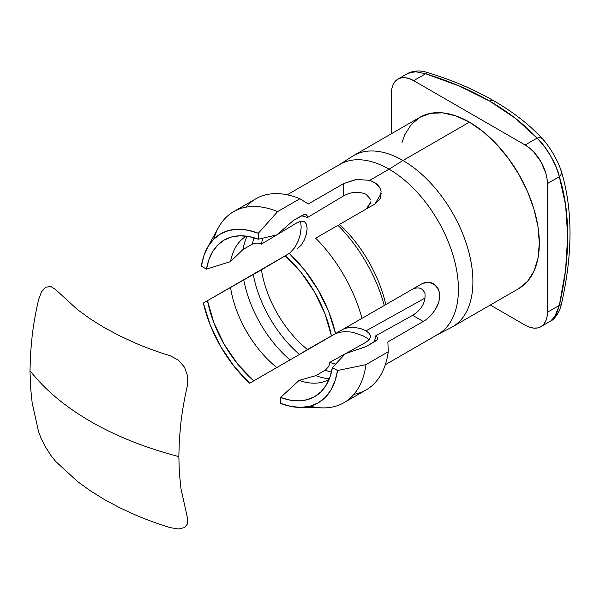 <?xml version="1.0" encoding="UTF-8"?>
<svg xmlns="http://www.w3.org/2000/svg" width="600" height="600" viewBox="0 0 600 600"><rect width="100%" height="100%" fill="white"/><g stroke="black" fill="none" stroke-linecap="round" stroke-linejoin="round"><path stroke-width="0.9" d="M540.877 326.7A31.515 18.195 60 0 1 525.12 325.14L529.463 327.15L533.648 328.103L537.502 327.945L540.877 326.7A31.515 18.195 60 0 0 547.403 312.27L546.975 317.04L545.707 321.135L543.645 324.397L540.877 326.7L550.68 321.038L556.095 315.105L559.342 305.377L547.403 312.27L547.403 183.593A31.515 18.195 60 0 0 525.12 144.99L529.463 147.998L533.648 151.875L540.877 161.632L545.707 172.77L546.975 178.328L547.403 183.593L559.342 176.7L565.59 204.9L567.69 236.22L565.59 269.962L559.342 305.377L547.403 312.27L547.403 183.593L559.342 176.7L556.088 166.845L550.673 155.962L543.96 145.837L537.053 138.105L525.12 144.99L413.685 80.655A31.515 18.195 60 0 0 397.92 79.095A31.515 18.195 60 0 0 391.395 93.525L391.395 133.748L391.395 93.525L391.822 88.748L393.09 84.653L395.153 81.398L397.92 79.095L401.303 77.843L405.15 77.692L409.335 78.637L413.685 80.655L425.618 73.762L459.42 86.062L489.69 101.115L515.76 118.59L537.053 138.105L525.12 144.99L413.685 80.655L425.618 73.762A7.883 3.015 -73 0 1 427.92 72.66A7.883 3.015 107 0 0 425.618 73.762A268.748 155.16 180 0 1 489.69 101.115A7.883 4.553 -60 0 1 493.605 100.71A7.883 4.553 -60 0 1 494.895 102.248M178.837 456.585C145.77 447.99 116.392 436.305 90.713 421.53C65.115 406.702 44.88 389.745 30 370.65L30.54 353.587L32.16 335.985C33.48 324.72 35.625 312.593 38.58 299.603L41.468 291.907L45.803 287.22L50.858 286.478L55.755 289.688L77.633 309.735L90.442 318.998L104.415 327.69L119.468 335.752L135.517 343.155C145.935 347.64 157.515 351.847 170.243 355.785L178.35 360.082L184.575 367.327L187.748 376.343L187.417 385.53C184.455 398.52 182.317 410.647 180.99 421.92L179.377 439.515L178.837 456.585L179.377 473.025L180.99 488.752L187.417 517.725L187.748 523.567L184.583 527.572L178.358 528.99L170.243 527.64C157.515 523.71 145.935 519.495 135.517 515.01L119.468 507.615L104.415 499.545L90.442 490.86L77.633 481.59L55.755 461.543L50.865 455.385L45.81 447.465L41.468 439.125L38.58 431.798L32.16 402.825L30.54 387.097L30 370.65C44.88 389.745 65.115 406.702 90.713 421.53C116.392 436.305 145.77 447.99 178.837 456.585M437.415 334.642L451.013 327.653A98.887 57.097 -120 0 0 467.963 248.91A98.887 57.097 -120 0 0 402.982 160.5L389.055 169.185A98.1 56.64 60 0 1 453.51 256.897A98.1 56.64 60 0 1 436.695 335.01M452.43 326.88L518.842 288.54A98.887 57.097 -120 0 0 534 209.295A98.887 57.097 -120 0 0 469.403 122.153L402.982 160.5A98.887 57.097 60 0 1 467.588 247.642A98.887 57.097 60 0 1 452.43 326.88A98.887 57.097 60 0 1 451.005 327.66M305.093 214.275L307.125 215.745L307.455 217.538A82.343 47.543 -120 0 0 301.395 215.798A82.343 47.543 60 0 1 307.455 217.538L343.62 195.855C351.135 191.767 358.627 191.243 366.082 194.28L366.487 194.52M259.395 243.3L261.45 244.095L276.757 234.915L261.45 244.095A82.343 47.543 60 0 1 262.928 238.125A82.343 47.543 -120 0 0 261.45 244.095L256.972 243L252.458 244.05L242.985 249.525A88.642 51.18 60 0 1 247.05 236.243A88.642 51.18 -120 0 0 242.985 249.525L230.52 261.63A82.733 47.767 60 0 1 239.925 241.35A82.733 47.767 60 0 1 246.345 236.145A82.733 47.767 -120 0 0 230.52 261.63L206.49 269.115L201.36 266.153L203.917 255.577L208.058 246.532L213.683 239.22L220.665 233.82L228.825 230.475L237.975 229.26L247.882 230.197L258.315 233.265L258.315 239.19L248.873 236.542L239.91 235.792L231.638 236.962L224.243 240.015L217.897 244.897L212.745 251.475L208.913 259.612L206.49 269.115A90.427 52.207 60 0 1 234.638 236.303A90.427 52.207 60 0 1 258.315 239.19L276.81 234.9L293.528 220.343L303.975 214.44M296.925 222.817L276.885 234.84L296.925 222.817L301.05 221.138L296.925 222.817M304.305 221.55L301.05 221.138L304.305 221.55L306.413 224.062L304.305 221.55M307.125 228.487L306.413 224.062L307.125 228.487L306.39 234.142L307.125 228.487M304.29 240.045L306.39 234.142L304.29 240.045L301.087 245.295L304.29 240.045M296.993 248.985L301.087 245.295M370.545 336.608L369.308 339.608L365.91 342.308L345.487 353.647L365.91 342.308L369.308 339.608L370.545 336.638L369.435 333.615L366.067 330.825L425.28 297.93L366.067 330.825L360.847 328.635L354.712 327.45L348.562 327.525L343.275 329.16L307.455 349.515A82.343 47.543 60 0 1 261.45 269.835L289.267 253.447L304.83 270.345L318.248 290.16L328.702 311.692L335.55 333.623L331.44 335.993L325.05 313.95L314.67 292.23L301.05 272.377L285.157 255.817A90.427 52.207 60 0 1 331.44 335.993L376.02 310.252M385.327 364.71L438.105 334.245A98.1 56.64 -120 0 0 453.143 255.63A98.1 56.64 -120 0 0 389.055 169.185L369.78 180.315L375.157 182.903C378.345 185.017 380.317 187.845 381.075 191.392L380.295 198.548L374.873 204.022L339.51 224.438A98.1 56.64 60 0 1 385.8 304.612L421.155 284.197C425.475 281.737 429.562 281.603 433.403 283.793C437.183 285.968 439.245 289.612 439.605 294.743C439.868 299.858 438.3 304.98 434.903 310.103C431.482 315.218 427.597 319.013 423.232 321.472L387.877 341.888L388.252 351.757A110.317 63.69 60 0 1 353.925 394.32M245.888 207.188A110.317 63.69 60 0 1 299.91 198.735L308.265 204L343.62 183.585L356.04 179.468L369.78 180.315L389.055 169.185A98.1 56.64 -120 0 0 340.005 164.325L287.228 194.798M290.017 252.862L294.952 247.38L290.017 252.862M354.712 327.45L348.562 327.525L343.275 329.16L249.645 383.22L299.655 354.345L249.645 383.22L234.083 366.315L220.665 346.5L210.21 324.975L203.362 303.045L207.472 300.675L213.862 322.71L224.243 344.438L237.87 364.29L253.755 380.843L249.645 383.22A97.583 56.34 60 0 1 203.362 303.045L253.2 274.267A88.642 51.18 -120 0 0 299.49 354.442L290.017 359.918A88.642 51.18 60 0 1 243.728 279.743A88.642 51.18 -120 0 0 290.017 359.918L276.81 367.538A82.733 47.767 60 0 1 230.52 287.362A82.733 47.767 -120 0 0 276.81 367.538L253.755 380.843A90.427 52.207 60 0 1 207.472 300.675L261.45 269.835A82.343 47.543 -120 0 0 307.455 349.515L299.49 354.442A88.642 51.18 60 0 1 253.2 274.267L289.267 253.447A97.583 56.34 60 0 1 335.55 333.623L384.263 305.498A110.317 63.69 -120 0 0 337.972 225.322L315.683 238.192A110.317 63.69 60 0 1 361.972 318.368A110.317 63.69 -120 0 0 315.683 238.192L337.972 225.322A110.317 63.69 60 0 1 384.263 305.498L385.8 304.612A98.1 56.64 -120 0 0 339.51 224.438L374.873 204.022L381.337 193.29M334.665 334.132L307.35 349.905L334.665 334.132L338.745 332.49L343.627 331.733M303.983 351.847L303.532 352.11L303.983 351.847M301.8 353.108L301.35 353.37L301.8 353.108M366.885 338.093L362.91 335.745L353.46 332.558C351.968 332.017 348.615 331.748 343.403 331.748M329.745 362.385L345.345 353.722L329.745 362.385A82.343 47.543 -120 0 0 335.655 364.087A82.343 47.543 60 0 1 329.745 362.385L329.392 364.627M412.643 315.33L375.75 335.82A82.343 47.543 60 0 1 374.228 341.94A82.343 47.543 -120 0 0 375.75 335.82L377.138 337.005L377.392 339.495M412.545 289.17L412.545 289.17C418.515 286.597 422.662 288.03 424.972 293.475C425.692 302.423 421.575 309.712 412.612 315.345L423.232 321.472L387.877 341.888L388.252 351.757L365.97 364.627L337.553 370.515L334.995 381.082L330.855 390.135L325.23 397.447L318.248 402.84L310.087 406.192L300.938 407.408L291.03 406.47L280.597 403.395L280.597 397.47L290.04 400.125L299.002 400.875L307.275 399.705L314.67 396.645L321.015 391.77L326.168 385.185L330 377.055L332.423 367.553L337.553 370.515A97.583 56.34 60 0 1 299.43 407.408A97.583 56.34 60 0 1 280.597 403.395L280.597 397.47L299.1 380.4L315.817 375.66L325.282 370.192A88.642 51.18 -120 0 0 331.478 372.097A88.642 51.18 60 0 1 325.282 370.192L328.455 366.81L329.415 364.538M370.86 202.778L366.255 208.995L370.942 201.638M299.43 407.408L322.65 407.88A110.317 63.69 -120 0 0 365.97 364.627A110.317 63.69 60 0 1 343.92 402.72A110.317 63.69 60 0 1 310.185 406.162M376.695 340.388L366.353 346.485L345.39 353.678L332.423 367.553A90.427 52.207 60 0 1 323.085 389.505A90.427 52.207 60 0 1 280.597 397.47L299.1 380.4A82.733 47.767 -120 0 0 329.077 379.447A82.733 47.767 60 0 1 321.36 382.395A82.733 47.767 60 0 1 299.1 380.4L315.817 375.66A88.642 51.18 -120 0 0 329.347 378.78A88.642 51.18 60 0 1 315.817 375.66L325.365 370.147M343.92 402.72L366.21 389.857A110.317 63.69 -120 0 0 388.252 351.757L365.97 364.627M258.315 233.265L277.62 211.605A110.317 63.69 -120 0 0 218.505 227.49L207.308 247.837A97.583 56.34 60 0 1 258.315 233.265L258.315 239.19M252.487 244.035L252.458 244.05A88.642 51.18 60 0 1 253.905 237.735A88.642 51.18 -120 0 0 252.458 244.05L242.985 249.525L230.52 261.63L206.49 269.115L201.36 266.153A97.583 56.34 60 0 1 207.308 247.837M525.12 325.14L490.283 305.025L525.12 325.14M277.62 211.605L299.91 198.735A110.317 63.69 -120 0 0 255.892 198.78L233.61 211.65A110.317 63.69 60 0 1 277.62 211.605L299.91 198.735L308.265 204L343.62 183.585L343.62 195.855L307.455 217.538M213.757 239.145A110.317 63.69 60 0 1 233.61 211.65M518.842 288.54L527.543 281.325L534 271.095L537.982 258.248L539.325 243.27L537.982 226.74L534 209.295L527.543 191.602L518.842 174.352L508.245 158.19L496.162 143.752L483.045 131.58L469.403 122.153L455.76 115.83L442.643 112.852L430.553 113.333L419.955 117.255L353.543 155.602A98.887 57.097 60 0 1 402.982 160.5L469.403 122.153A98.887 57.097 -120 0 0 419.955 117.255L411.263 124.47L404.798 134.7L401.888 142.898M338.64 165.157A98.1 56.64 60 0 1 389.055 169.185L402.982 160.5A98.887 57.097 -120 0 0 352.163 156.442L339.308 164.722M376.935 309.728L421.155 284.197C429.27 280.778 435.143 282.938 438.795 290.67C442.748 300.6 433.072 316.125 423.232 321.472L412.612 315.345L375.75 335.82L377.138 337.005L377.647 338.407L377.197 339.817L366.353 346.485M329.737 230.085L328.8 230.625M307.298 216.225L306.165 214.597L304.718 214.282L293.528 220.343M337.553 370.515L332.423 367.553M300.623 221.392L301.185 227.093L300.428 233.79L298.44 240.517L294.952 247.38M370.567 199.403L366.082 194.28C358.627 191.243 351.135 191.767 343.62 195.855L343.62 183.585L356.94 179.363M374.498 182.498L379.267 186.968M369.067 339.892L366.772 338.017M360.847 328.635L366.067 330.825L369.435 333.615L370.493 335.85M425.618 73.762L415.56 71.715L407.715 73.44L397.92 79.095M407.722 73.44C413.865 70.418 420.6 70.162 427.928 72.668C452.168 80.1 474.067 89.453 493.627 100.718A7.883 4.553 120 0 0 489.69 101.115A268.748 155.16 180 0 1 537.053 138.105A7.883 5.685 -42.6 0 1 542.827 139.17A7.883 5.685 -42.6 0 1 543.555 140.25M542.827 139.17A7.883 5.685 137.4 0 0 537.053 138.105C545.88 145.852 557.033 165.142 559.342 176.7A7.883 5.685 -17.4 0 0 561.3 171.165A7.883 5.685 162.6 0 1 559.342 176.7A268.748 155.16 -60 0 1 559.342 305.377A7.883 3.015 13 0 0 561.442 303.938A7.883 3.015 -167 0 1 561.442 303.938A7.883 3.015 -167 0 1 559.342 305.377L554.31 317.812M560.73 169.995A7.883 5.685 162.6 0 1 561.3 171.165M493.627 100.718C513.232 112.042 529.643 124.875 542.857 139.2C546.54 143.317 550.102 148.343 553.545 154.282C556.86 159.975 559.44 165.593 561.285 171.127C572.842 209.19 572.895 253.455 561.45 303.93C559.62 313.11 553.418 320.205 550.68 321.038"/></g></svg>
